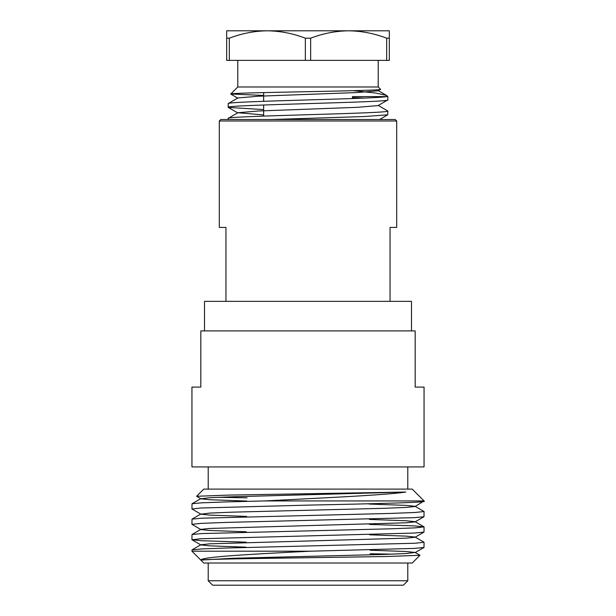 <?xml version="1.0" encoding="UTF-8"?>
<svg xmlns="http://www.w3.org/2000/svg" width="616" height="616" viewBox="0 0 616 616"><rect width="100%" height="100%" fill="white"/><g stroke="black" fill="none" stroke-linecap="round" stroke-linejoin="round"><path stroke-width="0.92" d="M390.051 301.347L390.051 227.427L396.704 227.427L396.704 120.982L219.296 120.982L219.296 227.427L225.949 227.427L225.949 301.347M219.296 120.982L220.774 119.504L395.226 119.504L396.704 120.982M237.776 60.368L237.776 86.979L230.746 94.009C226.85 92.492 386.04 90.937 380.565 89.32L378.116 90.798L357.657 92.523L258.343 96.219L237.884 97.944L228.166 103.619C227.05 102.387 265.365 101.147 308 99.923C346.015 98.806 381.42 97.728 386.825 96.589L352.352 96.589M378.224 60.368L378.224 86.979L237.776 86.979M378.224 86.979L380.565 89.32M353.33 90.675L375.945 93.078L386.602 95.457L387.834 96.589L387.834 99.907L378.116 105.582L357.657 107.307L258.343 111.003L237.884 112.728L228.166 118.403C223.238 115.939 392.762 113.467 387.834 111.011L387.733 114.807L364.449 116.54L271.772 119.504M263.648 95.449L230.746 94.009M228.166 103.619L228.267 107.415L263.648 109.602M387.834 99.907C392.762 102.371 223.238 104.843 228.166 107.299M387.834 96.589L386.825 96.589L386.971 95.726M228.166 118.403L228.166 119.504M352.352 97.613L364.556 98.067M387.834 111.011L378.116 105.336M263.648 92.6L263.648 101.317M263.648 105.005L263.648 116.101M389.312 60.368L389.312 38.192L389.312 60.368L386.663 60.368L386.663 38.192C374.274 33.457 361.607 30.992 348.656 30.8L348.656 30.8C335.651 30.992 322.976 33.457 310.649 38.192L305.351 38.192C292.962 33.457 280.295 30.992 267.344 30.8L267.336 30.8C254.339 30.992 241.665 33.457 229.337 38.192L226.688 38.192L226.688 30.8L226.688 60.368L305.351 60.368L305.351 38.192M386.663 38.192L389.312 38.192L389.312 30.8L226.688 30.8M263.648 114.93L237.884 112.728M386.663 60.368L305.351 60.368M229.337 38.192L229.337 60.368M310.649 38.192L310.649 60.368M424.054 542.273L423.985 547.485L414.399 548.409L310.641 551.197L191.946 551.197L192.015 549.88L201.601 548.956L225.933 548.04L415.223 543.235L424.054 542.273L415.107 537.06L406.198 536.143L369.739 534.819M191.946 539.716L192.015 534.503L201.601 533.579L390.067 528.821L415.223 527.858L424.054 526.896L423.985 532.116L414.399 533.04L200.778 538.754L191.946 539.716L201.601 540.725L246.1 542.18M424.054 526.896L414.399 525.895L369.508 524.432M191.946 524.339L192.015 519.126L201.601 518.202L390.067 513.444L415.223 512.481L424.054 511.526L423.985 516.739L414.399 517.663L225.933 522.422L200.778 523.384L191.946 524.339L200.893 529.552L209.802 530.476L246.331 531.8M424.054 511.526L415.107 506.313L406.198 505.39L369.069 504.05M422.815 500.931C435.019 502.294 376.407 503.742 308 505.12L200.778 508.007L191.946 508.97L200.893 514.175L209.802 513.082L232.209 512.165L383.791 508.323L406.198 507.415L415.107 506.491L424.054 500.931L264.48 500.931L225.933 501.917L201.601 502.825L192.015 503.749L191.946 508.97M247.001 501.07L209.802 499.722L200.893 498.806L196.596 496.28L203.773 489.104L412.227 489.104L424.054 500.931M196.596 496.28L229.745 495.064L405.775 492.061C390.844 494.332 350.381 496.573 308 498.706L264.48 500.931M247.07 497.828L218.28 497.289M308 466.928L424.054 466.928L424.054 387.094L415.184 387.094L415.184 330.915L200.816 330.915L200.816 387.094L191.946 387.094L191.946 466.928L308 466.928M204.512 330.915L204.512 301.347L411.488 301.347L411.488 330.915M191.946 551.197L203.773 563.024L412.227 563.024L419.966 555.285L386.64 556.502L308 557.726C252.583 558.496 202.51 559.266 201.032 560.067C200.377 557.003 251.043 554.13 308 551.32L310.641 551.197M370.147 553.753L392.538 554.154M201.032 560.067L232.209 558.296L383.791 554.446L406.198 553.538L415.107 552.437L419.966 555.285M407.792 580.765L403.357 585.2L212.643 585.2L208.208 580.765L407.792 580.765L407.792 563.024M415.107 552.437L406.198 551.52L370.07 550.203M245.992 547.162L209.802 545.853L200.893 544.929L192.015 539.801M192.015 549.88L200.893 544.752L209.802 543.828L406.198 538.161L415.107 537.244L423.985 532.116M192.015 534.503L200.893 529.375L209.802 528.451L406.198 522.784L415.107 521.868L423.985 516.739M423.985 526.819L415.107 521.69L406.198 520.766L369.4 519.434M246.662 516.431L209.802 515.099L200.893 514.175M200.893 498.806L209.802 497.705L232.209 496.789L405.775 492.061M387.733 114.807L379.61 119.504M228.267 107.415L237.884 112.974M230.777 94.079L237.884 98.19M378.116 90.552L386.602 95.457M407.792 489.104L407.792 466.928M208.208 580.765L208.208 563.024M200.893 513.998L192.015 519.126M200.893 498.621L192.015 503.749M208.208 489.104L208.208 466.928M423.985 547.485L415.107 552.614"/></g></svg>
